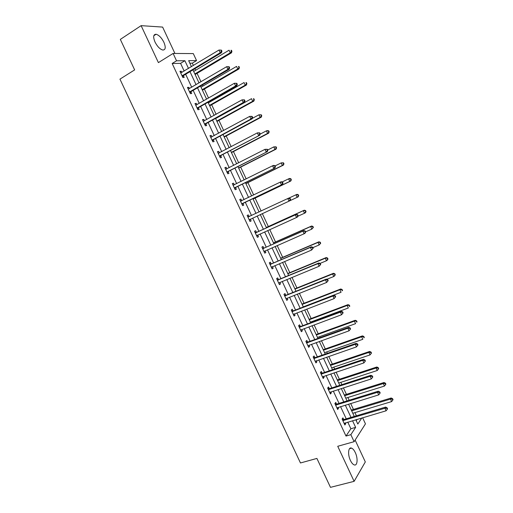 <?xml version="1.0" encoding="UTF-8"?>
<svg xmlns="http://www.w3.org/2000/svg" width="513" height="513" viewBox="0 0 513 513"><rect width="100%" height="100%" fill="white"/><g stroke="black" fill="none" stroke-linecap="round" stroke-linejoin="round"><path stroke-width="0.77" d="M355.278 452.556C354.13 450.151 352.886 448.676 351.552 448.131C348.295 446.656 347.513 454.524 350.424 460.456C351.572 462.848 352.809 464.316 354.124 464.861C357.458 466.343 358.145 458.372 355.278 452.556M163.903 42.297C161.576 37.763 158.966 35.083 156.087 34.256C153.31 34.345 152.951 36.93 154.997 42.015C157.344 46.548 159.941 49.229 162.788 50.043C165.59 49.953 165.962 47.369 163.903 42.297M362.614 417.742L365.455 423.847L354.117 441.68L350.847 434.665L355.637 427.367L352.546 420.724M174.92 53.461L162.627 27.086L141.12 25.65L120.331 39.398L134.643 69.896L119.952 79.143L300.471 462.97L316.899 458.423L330.475 487.35L354.117 481.341L365.314 461.924L355.131 440.077M184.167 71.07L180.576 63.355L172.169 63.497L176.536 60.803L173.112 53.448L193.292 53.583L196.55 60.592L188.669 60.675L191.458 66.664M193.407 65.491L192.317 63.157L196.55 60.592M356.407 415.799L354.938 412.632M353.451 409.432L350.687 403.5M349.167 400.236L347.891 397.498M346.429 394.356L343.402 387.847M341.908 384.641L340.837 382.332M339.401 379.242L336.105 372.162M334.643 369.014L333.771 367.141M332.36 364.108L328.795 356.452M327.352 353.354L326.685 351.918M325.3 348.936L321.465 340.703M320.054 337.669L319.586 336.669M318.227 333.745L314.123 324.928M312.738 321.952L312.481 321.388M311.141 318.515L306.768 309.115M304.042 303.26L299.4 293.276M296.931 287.979L292.012 277.398M289.807 272.659L284.612 261.495M282.669 257.321L277.193 245.56M275.513 241.944L269.761 229.587M268.344 226.541L262.316 213.588M261.123 211.023L255.121 198.121M253.659 194.978L247.914 182.634M246.182 178.909L240.693 167.11M238.686 162.807L233.46 151.559M231.177 146.667L226.207 135.983M223.655 130.501L218.942 120.369M216.114 114.296L211.664 104.729M210.292 101.773L209.99 101.132M208.56 98.06L204.373 89.057M202.962 86.03L202.455 84.934M200.993 81.791L197.063 73.353M195.626 70.262L194.902 68.704M192.317 63.157L189.842 63.195M356.246 420.686L357.125 419.371M172.169 63.497L345.999 436.056L350.866 428.753L347.782 422.135M346.243 418.832L340.555 406.623M339.042 403.378L333.315 391.079M331.828 387.892L326.056 375.51M324.594 372.38L318.785 359.908M317.355 356.836L311.5 344.274M310.096 341.26L304.196 328.609M302.817 325.652L296.88 312.917M295.533 310.019L289.55 297.187M288.229 294.353L282.208 281.432M280.912 278.649L274.846 265.638M273.583 262.919L267.478 249.818M266.234 247.157L260.085 233.966M258.873 231.363L252.685 218.076M251.498 215.531L245.297 202.225M244.073 199.608L237.891 186.341M236.64 183.654L230.478 170.425M229.189 167.668L223.046 154.484M221.725 151.649L215.595 138.504M214.242 135.599L208.137 122.492M206.745 119.516L200.66 106.447M199.236 103.402L193.164 90.371M191.715 87.248L185.661 74.263M181.891 72.448L181.326 71.249L179.948 71.301L182.84 77.514L184.218 77.444L183.436 75.77M189.419 88.602L188.829 87.338L187.469 87.441L190.361 93.642L191.708 93.52L190.932 91.853M196.934 104.716L196.312 103.395L194.985 103.549L197.871 109.737L199.191 109.558L198.416 107.897M204.43 120.805L203.783 119.414L202.481 119.625L205.36 125.8L206.656 125.57L205.88 123.909M211.92 136.856L211.241 135.406L209.958 135.669L212.831 141.832L214.101 141.55L213.331 139.889M219.384 152.88L218.679 151.367L217.429 151.681L220.295 157.824L221.539 157.491L220.77 155.843M226.842 168.867L226.105 167.289L224.88 167.655L227.74 173.792L228.958 173.407L228.189 171.759M232.908 184.879L234.268 184.834L233.518 183.186L232.312 183.603L235.172 189.727L236.365 189.291L235.595 187.643M241.681 200.692L240.911 199.05L239.738 199.519L242.585 205.63L243.752 205.142L242.989 203.501M249.061 216.518L248.292 214.883L247.144 215.402L249.985 221.501L251.126 220.962L250.363 219.32M256.423 232.318L255.66 230.677L254.531 231.254L257.372 237.339L258.488 236.749L257.725 235.114M263.772 248.08L263.015 246.445L261.912 247.074L264.746 253.146L265.837 252.505L265.074 250.87M271.108 263.817L270.351 262.188L269.274 262.861L272.102 268.921L273.166 268.228L272.435 266.664M278.431 279.521L277.674 277.892L276.622 278.617L279.444 284.67L280.483 283.926L279.784 282.426M285.735 295.193L284.978 293.564L283.952 294.34L286.767 300.381L287.787 299.586L287.12 298.156M293.032 310.833L292.275 309.211L291.269 310.032L294.084 316.059L295.078 315.219L294.436 313.853M300.304 326.441L299.554 324.819L298.572 325.697L301.381 331.712L302.349 330.821L301.74 329.519M307.569 342.017L306.819 340.401L305.863 341.331L308.666 347.333L309.608 346.39L309.031 345.159M314.822 357.567L314.065 355.951L313.142 356.926L315.931 362.922L316.854 361.928L316.309 360.761M322.055 373.086L321.305 371.476L320.401 372.496L323.19 378.479L324.081 377.433L323.568 376.337M329.275 388.572L328.525 386.962L327.647 388.04L330.43 394.003L331.302 392.913L330.821 391.881M336.477 404.026L335.733 402.423L334.88 403.545L337.657 409.502L338.503 408.361L338.048 407.393M343.672 419.448L342.928 417.851L342.094 419.025L344.871 424.969L345.691 423.776L345.268 422.879M354.117 441.68L337.734 446.284L354.117 481.341M345.999 436.056L350.847 434.665M141.12 25.65L158.402 62.612L173.112 53.448M355.81 419.756L357.811 424.052L361.793 417.986M192.952 69.877L199.038 82.939M200.493 86.081L206.598 99.182M208.021 102.254L214.139 115.393M215.537 118.388L221.674 131.572M223.033 134.496L229.189 147.718M230.51 150.566L236.685 163.827M237.981 166.603L244.169 179.909M245.432 182.615L251.639 195.953M252.864 198.589L259.097 211.972M260.29 214.537L266.51 227.9M267.722 230.51L273.904 243.784M275.148 246.458L281.278 259.636M282.554 262.367L288.646 275.455M289.948 278.251L295.995 291.243M297.322 294.096L303.33 307.005M304.684 309.916L310.647 322.728M312.032 325.704L317.957 338.426M319.368 341.459L325.248 354.092M326.685 357.176L332.52 369.726M333.989 372.868L339.786 385.327M341.28 388.533L347.032 400.897M348.551 404.161L354.265 416.434M188.495 68.46L184.885 60.714L176.536 60.803M351.001 417.409L345.3 405.161M343.781 401.903L338.035 389.566M336.547 386.372L330.757 373.945M329.295 370.803L323.472 358.292M322.036 355.208L316.162 342.601M314.758 339.58L308.845 326.884M307.46 323.921L301.509 311.135M300.156 308.23L294.161 295.353M292.833 292.506L286.799 279.547M285.497 276.757L279.418 263.701M278.149 260.97L272.025 247.824M270.781 245.156L264.618 231.914M263.4 229.311L257.193 215.979M256 213.421L249.786 200.07M248.561 197.441L242.36 184.129M241.104 181.435L234.928 168.161M233.633 165.391L227.471 152.162M226.15 149.315L220.006 136.125M218.647 133.213L212.523 120.061M211.132 117.073L205.027 103.959M203.603 100.901L197.511 87.826M196.056 84.696L189.983 71.66M180.576 63.355L184.885 60.714M350.866 428.753L355.637 427.367M180.23 71.916L181.326 71.249M187.726 87.986L188.829 87.338M195.209 104.03L196.312 103.395M202.673 120.036L203.783 119.414M210.125 136.016L211.241 135.406M217.557 151.957L218.679 151.367M224.976 167.873L226.105 167.289M232.383 183.75L233.518 183.186M239.776 199.602L240.911 199.05M247.151 215.415L248.292 214.883M249.985 221.494L251.126 220.962M257.34 237.269L258.488 236.749M264.682 253.012L265.837 252.505M272.005 268.722L273.166 268.228M279.316 284.401L280.483 283.926M286.613 300.047L287.787 299.586M293.898 315.668L295.078 315.219M301.169 331.257L302.349 330.821M308.422 346.814L309.608 346.39M315.662 362.338L316.854 361.928M322.889 377.831L324.081 377.433M330.096 393.298L331.302 392.913M337.298 408.733L338.503 408.361M344.48 424.136L345.691 423.776M182.448 75.43L183.827 75.366L221.494 52.717L220.212 52.711L182.057 75.834M221.424 51.191L220.212 52.711L218.974 50.037L221.443 50.133L220.93 50.127L221.424 51.191L221.937 51.197L221.443 50.133M180.723 72.974L218.974 50.037L220.93 50.127M183.827 75.366L182.583 76.956M221.494 52.717L221.937 51.197M195.113 74.52L231.491 52.813L230.273 52.801L229.067 50.203L193.677 71.429M194.85 73.955L230.273 52.801L231.453 51.326L231.94 51.332L231.459 50.293L230.972 50.287L231.453 51.326M230.972 50.287L231.459 50.293M231.94 51.332L231.491 52.813M189.97 91.564L191.323 91.449L229.176 69.293L227.913 69.338L189.586 91.968M229.125 67.825L227.913 69.338L226.682 66.677L229.138 66.741L228.631 66.761L229.125 67.825L229.632 67.806L229.138 66.741M188.252 89.115L226.682 66.677L228.631 66.761M191.323 91.449L190.073 93.02M229.176 69.293L229.632 67.806M197.486 107.672L198.807 107.499L236.833 85.838L235.602 85.934L197.088 108.07M236.814 84.421L235.602 85.934L234.37 83.279L236.814 83.318L236.32 83.356L236.814 84.421L237.307 84.382L236.814 83.318M195.761 105.216L234.37 83.279L236.32 83.356M198.807 107.499L197.55 109.051M195.735 105.165L196.21 105.127M236.833 85.838L237.307 84.382M202.411 90.198L238.955 68.954L237.763 68.992L236.564 66.401L201.006 87.178M202.18 89.698L237.763 68.992L239.417 67.504L238.943 66.466L238.462 66.478L238.943 67.517M238.462 66.478L238.943 66.466M239.417 67.504L238.955 68.954M209.695 105.845L246.407 85.055L245.24 85.152L244.041 82.561L208.323 102.889M209.49 105.409L245.24 85.152L246.881 83.638L246.407 82.606L245.939 82.638L246.413 83.677M245.939 82.638L246.407 82.606M246.881 83.638L246.407 85.055M204.976 123.742L206.277 123.524L244.483 102.343L243.277 102.497L204.584 124.133M244.483 100.984L243.277 102.497L242.046 99.849L244.477 99.862L243.996 99.92L244.483 100.984L244.964 100.92L244.477 99.862M203.257 121.292L242.046 99.849L243.996 99.92M206.277 123.524L205.008 125.05M203.199 121.171L203.853 121.126M244.483 102.343L244.964 100.92M212.459 139.786L213.729 139.51L252.114 118.817L250.934 119.029L212.061 140.164M252.139 117.509L250.934 119.029L249.709 116.38L252.12 116.374L251.652 116.451L252.139 117.509L252.608 117.426L252.12 116.374M210.734 137.33L249.709 116.38L251.652 116.451M213.729 139.51L212.453 141.017M210.651 137.151L211.478 137.099M252.114 118.817L252.608 117.426M219.923 155.792L259.725 135.252L219.519 156.17M259.777 134.008L258.571 135.522L257.353 132.88L259.751 132.848L259.289 132.95L259.777 134.008L260.238 133.899L259.751 132.848M218.198 153.336L257.353 132.88L259.289 132.95M221.167 155.465L219.885 156.952M218.083 153.092L219.089 153.041M259.725 135.252L260.238 133.899M216.967 121.459L253.839 101.125L252.697 101.273L251.505 98.695L215.62 118.58M216.794 121.087L252.697 101.273L254.333 99.74L253.852 98.708L253.396 98.765L253.871 99.798M253.396 98.765L253.852 98.708M254.333 99.74L253.839 101.125M224.219 137.048L261.258 117.169L260.142 117.368L258.95 114.79L252.261 118.4M224.078 136.74L260.142 117.368L261.765 115.816L261.29 114.784L260.841 114.861L261.316 115.893M260.841 114.861L258.95 114.79L261.29 114.784M261.765 115.816L261.258 117.169M231.459 152.605L268.665 133.175L267.574 133.425L266.382 130.853L260.155 134.124M231.344 152.355L267.574 133.425L269.184 131.854L268.703 130.828L268.267 130.924L268.748 131.95M268.267 130.924L266.382 130.853L267.478 130.61L268.703 130.828M269.184 131.854L268.665 133.175M227.368 171.765L267.324 151.656L226.97 172.137M267.401 150.469L266.202 151.983L264.977 149.347L267.363 149.289L266.914 149.411L267.401 150.469L267.85 150.341L267.363 149.289M225.649 169.316L264.977 149.347L266.914 149.411M228.593 171.387L227.304 172.855M225.502 169.001L226.682 168.95M267.324 151.656L267.85 150.341M238.686 168.129L276.052 149.148L274.987 149.456L273.801 146.891L267.696 150.008M238.603 167.943L274.987 149.456L276.584 147.859L276.109 146.833L275.686 146.955L276.161 147.981M275.686 146.955L273.801 146.891L276.109 146.833M276.584 147.859L276.052 149.148M234.807 187.713L274.904 168.027L234.403 188.079M275.013 166.892L273.807 168.405L272.589 165.776L273.692 165.41L274.962 165.693L274.526 165.84L275.013 166.892L275.449 166.744L274.962 165.693M233.082 185.257L272.589 165.776L274.526 165.84M235.999 187.277L234.704 188.726M274.904 168.027L275.449 166.744M245.9 183.628L283.426 165.09L282.387 165.449L281.201 162.89L275.071 165.93M245.842 183.5L282.387 165.449L283.971 163.833L283.497 162.813L283.086 162.954L283.554 163.974M283.086 162.954L281.201 162.89L283.497 162.813M283.971 163.833L283.426 165.09M242.226 203.623L282.477 184.366L241.815 203.982M282.605 183.288L281.406 184.802L280.188 182.173L281.265 181.749L282.548 182.064L282.118 182.237L282.605 183.288L283.029 183.115L282.548 182.064M240.507 201.167L280.188 182.173L282.118 182.237M243.393 203.142L242.091 204.565M240.296 200.724L241.835 200.692M282.477 184.366L283.029 183.115M253.101 199.089L290.788 181.006L289.774 181.416L288.588 178.857L282.144 181.968M253.069 199.031L289.774 181.416L291.346 179.781L290.877 178.755L290.467 178.915L290.942 179.941M290.467 178.915L288.588 178.857L289.608 178.453L290.877 178.755M291.346 179.781L290.788 181.006M290.595 199.454L290.114 198.403L289.691 198.595L290.178 199.647L290.595 199.454L290.025 200.673L249.222 219.859M290.178 199.647L288.979 201.16L287.767 198.537L288.819 198.063L290.114 198.403M247.907 217.044L287.767 198.537L289.691 198.595M250.735 218.987L249.459 220.372M247.67 216.537L249.459 216.486M290.031 200.66L297.142 197.345L295.963 194.793L288.928 198.089M298.707 195.69L298.136 196.883L297.142 197.345L298.707 195.69L298.233 194.671L297.835 194.85L298.31 195.87M297.835 194.85L295.963 194.793L296.956 194.344L298.233 194.671M298.149 215.755L297.662 214.71L297.258 214.921L297.739 215.973L298.149 215.755L297.559 216.941L296.546 217.486L256.609 235.698M297.739 215.973L296.546 217.486L295.334 214.87L296.354 214.338L256.955 232.235L255.032 232.325M255.301 232.896L295.334 214.87L297.258 214.921M256.712 235.576L257.834 234.992L256.814 236.147M297.662 214.71L296.354 214.338M297.912 216.223L304.498 213.248L303.324 210.702L304.292 210.195L266.305 227.464M305.19 210.753L305.665 211.773L306.049 211.568L305.581 210.548L303.324 210.702L266.33 227.516M306.049 211.568L305.466 212.735L304.498 213.248L305.665 211.773M304.292 210.195L305.581 210.548M305.684 232.023L305.197 230.985L304.805 231.216L305.286 232.261L305.684 232.023L305.081 233.178L304.094 233.774L263.977 251.511M305.286 232.261L304.094 233.774L302.882 231.164L303.882 230.581L264.31 248.003L262.38 248.074M262.675 248.709L302.882 231.164L304.805 231.216M265.08 250.87L264.157 251.889M305.197 230.985L303.882 230.581M305.601 231.85L311.84 229.112L310.666 226.573L311.609 226.015L273.467 242.848M312.532 226.624L313.001 227.637L313.379 227.413L312.911 226.4L310.666 226.573L273.519 242.963M313.379 227.413L311.84 229.112L313.001 227.637M311.609 226.015L312.911 226.4M313.199 248.26L312.718 247.221L312.334 247.478L312.815 248.523L313.199 248.26L311.622 250.03L271.339 267.286M312.815 248.523L311.622 250.03L310.416 247.433L311.385 246.785L271.646 263.746L269.71 263.797M270.037 264.496L310.416 247.433L312.334 247.478M272.294 266.722L271.486 267.606M312.718 247.221L311.385 246.785M312.904 247.619L319.169 244.951L317.996 242.412L318.913 241.803L280.611 258.199M319.862 242.463L320.33 243.476L320.696 243.233L320.227 242.219L317.996 242.412L280.694 258.372M320.696 243.233L319.169 244.951L320.33 243.476M318.913 241.803L320.227 242.219M320.702 264.464L320.227 263.425L319.849 263.708L320.33 264.746L320.702 264.464L319.137 266.26L278.681 283.035M320.33 264.746L319.137 266.26L317.938 263.656L318.881 262.964L278.969 279.45L277.026 279.489M277.379 280.252L317.938 263.656L319.849 263.708M279.495 282.541L278.796 283.285M320.227 263.425L318.881 262.964M320.099 263.387L326.48 260.751L325.306 258.225L326.204 257.564L287.742 273.519M327.172 258.27L327.64 259.283L327.993 259.014L327.525 258.007L325.306 258.225L287.851 273.756M327.993 259.014L327.371 260.085L326.48 260.751L327.64 259.283M326.204 257.564L327.525 258.007M328.192 280.637L327.717 279.598L327.352 279.899L327.826 280.938L328.192 280.637L326.64 282.451L286.01 298.752M327.826 280.938L326.64 282.451L325.441 279.854L326.358 279.104L286.28 295.129L284.33 295.148M284.715 295.969L325.441 279.854L327.352 279.899M286.677 298.329L286.1 298.938M327.717 279.598L326.358 279.104M326.858 279.29L333.777 276.526L332.61 274L333.476 273.288L294.86 288.813M334.47 274.045L334.931 275.058L335.278 274.769L334.816 273.762L332.61 274L295.001 289.108M335.278 274.769L334.643 275.808L333.777 276.526L334.931 275.058M333.476 273.288L334.816 273.762M335.669 296.771L335.188 295.738L334.835 296.059L335.316 297.098L335.669 296.771L334.123 298.604L293.327 314.437M335.316 297.098L334.123 298.604L332.931 296.02L333.822 295.219L293.571 310.775L291.615 310.775M292.032 311.66L332.931 296.02L334.835 296.059M293.846 314.078L293.385 314.559M335.188 295.738L333.822 295.219M303.273 306.883L341.062 292.269L339.895 289.749L340.741 288.986L301.965 304.068M341.748 289.787L342.216 290.794L342.549 290.493L342.088 289.486L339.895 289.749L302.131 304.427M342.549 290.493L342.216 290.794M340.741 288.986L342.088 289.486M343.126 312.879L342.646 311.846L342.306 312.186L342.78 313.219L343.126 312.879L341.594 314.732L300.624 330.09M342.78 313.219L341.594 314.732L340.401 312.148L341.267 311.295L300.849 326.39L298.887 326.371M299.336 327.32L340.401 312.148L342.306 312.186M301.003 329.795L300.65 330.148M342.646 311.846L341.267 311.295M310.384 322.17L348.327 307.98L347.166 305.466L347.987 304.651L309.057 319.304M349.013 305.498L349.481 306.505L349.808 306.178L349.34 305.177L347.166 305.466L309.249 319.721M349.808 306.178L349.481 306.505M347.987 304.651L349.34 305.177M350.571 328.948L350.09 327.916L349.757 328.282L350.238 329.314L350.571 328.948L349.052 330.827L307.909 345.711M350.238 329.314L349.052 330.827L347.859 328.249L348.699 327.339L308.114 341.972L306.146 341.934M306.62 342.947L347.859 328.249L349.757 328.282M350.09 327.916L348.699 327.339M317.489 337.426L355.58 323.658L354.419 321.144L355.214 320.285L316.13 334.508M356.272 321.183L356.734 322.183L357.048 321.837L356.586 320.837L354.419 321.144L316.354 334.983M357.048 321.837L356.734 322.183M355.214 320.285L356.586 320.837M357.997 344.986L357.523 343.96L357.195 344.345L357.67 345.371L357.997 344.986L356.49 346.884L315.181 361.306M357.67 345.371L356.49 346.884L355.297 344.313L356.112 343.351L315.367 357.529L313.392 357.471M313.892 358.549L355.297 344.313L357.195 344.345M357.523 343.96L356.112 343.351M324.575 352.655L362.819 339.305L361.659 336.797L362.435 335.887L323.196 349.68M363.505 336.829L363.974 337.836L364.275 337.471L363.813 336.464L361.659 336.797L323.44 350.219M364.275 337.471L363.974 337.836M362.435 335.887L363.813 336.464M321.151 374.112L362.729 360.344L363.916 362.909L322.44 376.869M320.625 372.977L322.606 373.047L363.518 359.331L362.729 360.344L364.621 360.376L365.096 361.402L365.41 360.992L364.935 359.966L364.621 360.376M364.935 359.966L363.518 359.331M363.916 362.909L365.096 361.402M331.655 367.853L370.046 354.919L368.892 352.418L369.636 351.463L330.244 364.826M370.732 352.45L371.194 353.451L371.489 353.066L371.027 352.065L370.732 352.45L368.892 352.418L330.519 365.416M371.194 353.451L370.046 354.919M369.636 351.463L371.027 352.065M328.397 389.649L370.142 376.343L371.329 378.902L329.679 392.394M327.839 388.45L329.827 388.54L370.899 375.279L370.142 376.343L372.028 376.369L372.502 377.395L372.804 376.965L372.335 375.946L372.028 376.369M372.335 375.946L370.899 375.279M371.329 378.902L372.502 377.395M338.715 383.025L377.254 370.508L376.1 368.013L376.824 367L337.278 379.941M377.94 368.039L378.402 369.039L378.69 368.629L378.228 367.635L377.94 368.039L376.1 368.013L337.58 380.595M378.402 369.039L377.254 370.508M376.824 367L378.228 367.635M335.63 405.155L377.536 392.31L378.722 394.869L336.906 407.893M335.04 403.891L337.035 404L378.273 391.195L377.536 392.31L379.421 392.336L379.896 393.356L380.191 392.907L379.716 391.887L379.421 392.336M379.716 391.887L378.273 391.195M378.722 394.869L379.896 393.356M345.762 398.165L384.455 386.065L383.301 383.57L384 382.512L344.3 395.023M385.135 383.596L385.596 384.59L385.879 384.166L385.417 383.173L385.135 383.596L383.301 383.57L344.633 395.741M385.596 384.59L384.455 386.065M384 382.512L385.417 383.173M342.844 420.628L384.917 408.245L386.097 410.798L344.12 423.366M342.229 419.307L344.229 419.429L385.629 407.072L384.917 408.245L386.802 408.265L387.277 409.284L387.559 408.816L387.084 407.797L386.802 408.265M387.084 407.797L385.629 407.072M386.097 410.798L387.277 409.284M352.797 413.273L391.637 401.589L390.483 399.101L391.162 397.992L351.309 410.079M392.317 399.12L392.778 400.114L393.048 399.672L392.586 398.678L392.317 399.12L390.483 399.101L351.668 410.855M392.778 400.114L391.637 401.589M391.162 397.992L392.586 398.678M182.16 75.7L183.539 75.635M189.682 91.833L191.035 91.718M197.191 107.935L198.512 107.762M204.681 123.999L205.982 123.78M212.158 140.036L213.434 139.76M218.358 153.329L218.698 153.246M219.622 156.042L220.872 155.715M225.81 169.309L226.246 169.175M227.073 172.009L228.291 171.631M233.242 185.251L233.87 185.033M234.505 187.95L235.698 187.521M240.668 201.167L241.815 200.698M241.918 203.86L243.091 203.372M248.068 217.044L249.222 216.518M249.324 219.737L250.466 219.198M255.461 232.896L256.583 232.318M255.833 232.812L256.955 232.235M262.836 248.709L263.939 248.08M263.214 248.632L264.31 248.003M264.086 251.389L264.695 251.037M270.197 264.496L271.274 263.817M270.575 264.426L271.646 263.746M271.448 267.17L271.845 266.914M277.546 280.252L278.591 279.521M277.924 280.181L278.969 279.45M284.875 295.975L285.901 295.193M285.254 295.911L286.28 295.129M292.192 311.667L293.192 310.84M292.577 311.609L293.571 310.775M299.496 327.326L300.471 326.448M299.881 327.268L300.849 326.39M306.787 342.96L307.736 342.03M307.172 342.902L308.114 341.972M314.059 358.555L314.982 357.574M314.443 358.51L315.367 357.529M321.318 374.124L322.222 373.092M321.702 374.08L322.606 373.047M328.564 389.662L329.442 388.585M328.948 389.617L329.827 388.54M335.797 405.167L336.643 404.039M336.182 405.129L337.035 404M343.011 420.641L343.838 419.467M343.402 420.609L344.229 419.429M351.552 448.131L349.539 448.689M156.087 34.256L153.817 35.718M182.243 75.597L183.616 75.533M189.733 91.769L191.086 91.654M197.21 107.903L198.537 107.736"/></g></svg>
